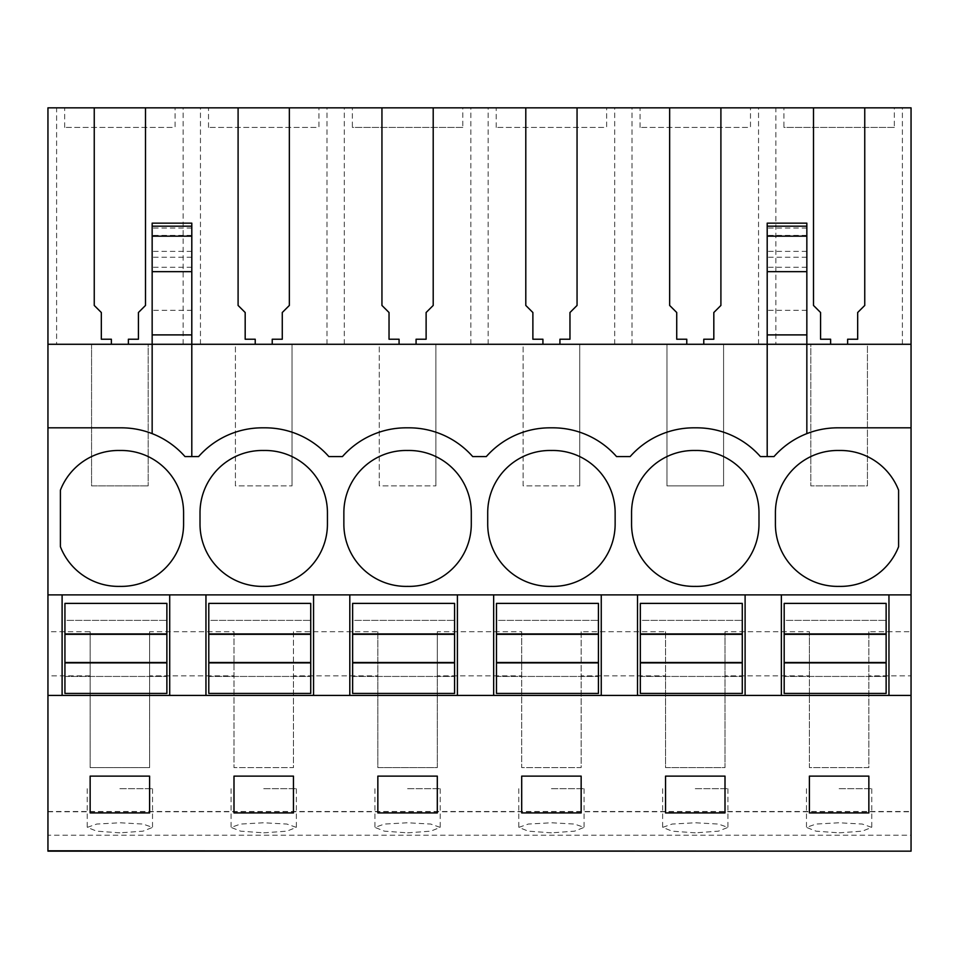 <?xml version="1.0" encoding="UTF-8"?>
<svg xmlns="http://www.w3.org/2000/svg" width="959" height="959" viewBox="0 0 959 959"><rect width="100%" height="100%" fill="white"/><g stroke="black" fill="none" stroke-linecap="round" stroke-linejoin="round"><path stroke-width="0.72" stroke-dasharray="4.79 3.6" d="M47.95 427.822L121.29 427.822A84.955 84.955 0 0 1 152.157 433.624L152.157 226.18M152.157 433.624A84.955 84.955 0 0 1 185.003 456.58L198.597 456.58A84.955 84.955 0 0 1 262.31 427.822L265.14 427.822A84.955 84.955 0 0 1 328.853 456.58L342.447 456.58A84.955 84.955 0 0 1 407.575 427.834A84.955 84.955 0 0 1 472.703 456.58L486.297 456.58A84.955 84.955 0 0 1 551.425 427.834A84.955 84.955 0 0 1 616.553 456.58L630.147 456.58A84.955 84.955 0 0 1 695.275 427.834A84.955 84.955 0 0 1 760.403 456.58L773.997 456.58A84.955 84.955 0 0 1 806.843 433.624L806.843 344.281L47.95 344.281L47.95 107.84L56.605 107.84L56.605 344.281L191.8 344.281L148.189 344.281L148.189 485.865L148.189 344.281L56.605 344.281M806.843 226.18L806.843 344.281L623.35 344.281L810.811 344.281L810.811 485.865L867.439 485.865L867.439 344.281L810.811 344.281L810.811 485.865L867.439 485.865L867.439 344.281L911.05 344.281L767.2 344.281L911.05 344.281L911.05 631.705L868.854 631.705L868.854 767.62L809.396 767.62L809.396 631.705L725.004 631.705L725.004 767.62L665.546 767.62L665.546 631.705L581.154 631.705L581.154 767.62L521.696 767.62L521.696 631.705L437.304 631.705L437.304 767.62L377.846 767.62L377.846 631.705L293.454 631.705L293.454 767.62L233.996 767.62L233.996 631.705L149.604 631.705L149.604 767.62L90.146 767.62L90.146 631.705L47.95 631.705L47.95 835.217L911.05 835.217L911.05 851.16M47.95 851.16L47.95 835.217M47.95 631.705L47.95 344.281M911.05 594.892L47.95 594.892M90.146 675.843L47.95 675.843M90.146 631.705L90.146 767.62L149.604 767.62L149.604 675.843L233.996 675.843L233.996 767.62L293.454 767.62L293.454 675.843L377.846 675.843L377.846 767.62L437.304 767.62L437.304 675.843L521.696 675.843L521.696 767.62L581.154 767.62L581.154 675.843L665.546 675.843L665.546 767.62L725.004 767.62L725.004 675.843L809.396 675.843L809.396 767.62L868.854 767.62L868.854 675.843L911.05 675.843L911.05 835.217M91.561 344.281L91.561 485.865L148.189 485.865L91.561 485.865L91.561 344.281M235.411 344.281L335.65 344.281L292.039 344.281L292.039 485.865L292.039 344.281L235.411 344.281L235.411 485.865L292.039 485.865L235.411 485.865L235.411 344.281M379.261 344.281L479.5 344.281L435.889 344.281L435.889 485.865L435.889 344.281L379.261 344.281L379.261 485.865L435.889 485.865L379.261 485.865L379.261 344.281M523.111 344.281L623.35 344.281L579.739 344.281L579.739 485.865L579.739 344.281L523.111 344.281L523.111 485.865L579.739 485.865L523.111 485.865L523.111 344.281M666.961 344.281L666.961 485.865L723.589 485.865L723.589 344.281L723.589 485.865L666.961 485.865L666.961 344.281M902.395 344.281L902.395 107.84L911.05 107.84L911.05 344.281M902.395 107.84L775.855 107.84L775.855 344.281M758.545 344.281L758.545 107.84L775.855 107.84M758.545 107.84L56.605 107.84M175.089 107.84L64.661 107.84L175.089 107.84L175.089 127.439L64.661 127.439L175.089 127.439M606.639 107.84L496.211 107.84L606.639 107.84L606.639 127.439L496.211 127.439L606.639 127.439M783.911 107.84L894.339 107.84L783.911 107.84L783.911 127.439L894.339 127.439L894.339 107.84M750.489 107.84L640.061 107.84L750.489 107.84L750.489 127.439L640.061 127.439L750.489 127.439M352.361 107.84L462.789 107.84L352.361 107.84L352.361 127.439L462.789 127.439L462.789 107.84M318.939 107.84L208.511 107.84L318.939 107.84L318.939 127.439L208.511 127.439L318.939 127.439M911.05 695.419L47.95 695.419M47.95 811.77L911.05 811.77M119.875 832.844L96.727 831.153L87.233 827.401L96.727 824.057L119.875 822.774L143.023 824.057L152.517 827.401L143.023 831.153L119.875 832.844M263.725 832.844L286.873 831.153L296.367 827.401L286.873 824.057L263.725 822.774L240.577 824.057L231.083 827.401L240.577 831.153L263.725 832.844M695.275 832.844L672.127 831.153L662.633 827.401L672.127 824.057L695.275 822.774L718.423 824.057L727.917 827.401L718.423 831.153L695.275 832.844M551.425 832.844L528.277 831.153L518.783 827.401L528.277 824.057L551.425 822.774L574.573 824.057L584.067 827.401L574.573 831.153L551.425 832.844M407.575 832.844L430.723 831.153L440.217 827.401L430.723 824.057L407.575 822.774L384.427 824.057L374.933 827.401L384.427 831.153L407.575 832.844M839.125 832.844L862.273 831.153L871.767 827.401L862.273 824.057L839.125 822.774L815.977 824.057L806.483 827.401L815.977 831.153L839.125 832.844M191.8 226.18L191.8 310.308L152.157 310.308M191.8 310.308L191.8 456.58M94.246 107.84L94.246 305.442L101.33 312.514L101.33 339.234L111.376 339.234L111.376 344.281M128.374 344.281L128.374 339.234L138.42 339.234L138.42 312.514L145.504 305.442L145.504 107.84M60.405 546.714A62.299 62.299 0 0 0 119.875 586.381A62.299 62.299 0 0 0 183.589 524.093L183.589 512.777A62.299 62.299 0 0 0 119.875 450.49A62.299 62.299 0 0 0 60.405 490.169L60.405 546.714M149.604 631.705L149.604 675.843M233.996 631.705L233.996 675.843M200.455 344.281L200.455 107.84M183.145 344.281L183.145 107.84M64.661 127.439L64.661 107.84M169.707 695.419L169.707 594.892M62.107 695.419L62.107 594.892M149.604 812.932L149.604 776.119L90.146 776.119L90.146 812.932L149.604 812.932M119.875 788.706L152.517 788.706L119.875 788.706M911.05 631.705L911.05 675.843M806.843 433.624A84.955 84.955 0 0 1 837.71 427.822L911.05 427.822M868.854 631.705L868.854 675.843M725.004 631.705L725.004 675.843M809.396 631.705L809.396 675.843M830.626 344.281L830.626 339.234L820.58 339.234L820.58 312.514L813.496 305.442L813.496 107.84M847.624 344.281L847.624 339.234L857.67 339.234L857.67 312.514L864.754 305.442L864.754 107.84M894.339 127.439L783.911 127.439M767.2 456.58L767.2 226.18M806.843 310.308L767.2 310.308M775.411 524.093A62.299 62.299 0 0 0 839.125 586.381A62.299 62.299 0 0 0 898.595 546.714L898.595 490.169A62.299 62.299 0 0 0 839.125 450.49A62.299 62.299 0 0 0 775.411 512.777L775.411 524.093M888.957 695.419L888.957 594.892M781.357 695.419L781.357 594.892M868.854 812.932L868.854 776.119L809.396 776.119L809.396 812.932L868.854 812.932M839.125 788.706L871.767 788.706L839.125 788.706M200.011 524.093A62.299 62.299 0 0 0 263.725 586.381A62.299 62.299 0 0 0 327.439 524.093L327.439 512.777A62.299 62.299 0 0 0 263.725 450.49A62.299 62.299 0 0 0 200.011 512.777L200.011 524.093M313.557 695.419L313.557 594.892M205.957 695.419L205.957 594.892M238.096 107.84L238.096 305.442L245.18 312.514L245.18 339.234L255.226 339.234L255.226 344.281M272.224 344.281L272.224 339.234L282.27 339.234L282.27 312.514L289.354 305.442L289.354 107.84M344.305 344.281L344.305 107.84M326.995 344.281L326.995 107.84M208.511 127.439L208.511 107.84M293.454 631.705L293.454 675.843M377.846 631.705L377.846 675.843M263.725 788.706L296.367 788.706L263.725 788.706M293.454 812.932L293.454 776.119L233.996 776.119L233.996 812.932L293.454 812.932M343.861 524.093A62.299 62.299 0 0 0 407.575 586.381A62.299 62.299 0 0 0 471.289 524.093L471.289 512.777A62.299 62.299 0 0 0 407.575 450.49A62.299 62.299 0 0 0 343.861 512.777L343.861 524.093M457.407 695.419L457.407 594.892M349.807 695.419L349.807 594.892M381.946 107.84L381.946 305.442L389.03 312.514L389.03 339.234L399.076 339.234L399.076 344.281M416.074 344.281L416.074 339.234L426.12 339.234L426.12 312.514L433.204 305.442L433.204 107.84M488.155 344.281L488.155 107.84M470.845 344.281L470.845 107.84M462.789 127.439L352.361 127.439M437.304 631.705L437.304 675.843M521.696 631.705L521.696 675.843M407.575 788.706L440.217 788.706L407.575 788.706M437.304 812.932L437.304 776.119L377.846 776.119L377.846 812.932L437.304 812.932M487.711 524.093A62.299 62.299 0 0 0 551.425 586.381A62.299 62.299 0 0 0 615.139 524.093L615.139 512.777A62.299 62.299 0 0 0 551.425 450.49A62.299 62.299 0 0 0 487.711 512.777L487.711 524.093M601.257 695.419L601.257 594.892M493.657 695.419L493.657 594.892M525.796 107.84L525.796 305.442L532.88 312.514L532.88 339.234L542.926 339.234L542.926 344.281M559.924 344.281L559.924 339.234L569.97 339.234L569.97 312.514L577.054 305.442L577.054 107.84M632.005 344.281L632.005 107.84M614.695 344.281L614.695 107.84M496.211 127.439L496.211 107.84M581.154 631.705L581.154 675.843M665.546 631.705L665.546 675.843M551.425 788.706L584.067 788.706L551.425 788.706M581.154 812.932L581.154 776.119L521.696 776.119L521.696 812.932L581.154 812.932M631.561 524.093A62.299 62.299 0 0 0 695.275 586.381A62.299 62.299 0 0 0 758.989 524.093L758.989 512.777A62.299 62.299 0 0 0 695.275 450.49A62.299 62.299 0 0 0 631.561 512.777L631.561 524.093M745.107 695.419L745.107 594.892M637.507 695.419L637.507 594.892M669.646 107.84L669.646 305.442L676.73 312.514L676.73 339.234L686.776 339.234L686.776 344.281M703.774 344.281L703.774 339.234L713.82 339.234L713.82 312.514L720.904 305.442L720.904 107.84M640.061 127.439L640.061 107.84M695.275 788.706L727.917 788.706L695.275 788.706M725.004 812.932L725.004 776.119L665.546 776.119L665.546 812.932L725.004 812.932M64.936 620.377L64.936 603.391L166.878 603.391L166.878 693.429L64.936 693.429L64.936 620.377L166.878 620.377L64.936 620.377M64.936 676.443L166.878 676.443L64.936 676.443M208.786 620.377L208.786 603.391L310.728 603.391L310.728 693.429L208.786 693.429L208.786 620.377L310.728 620.377L208.786 620.377M208.786 676.443L310.728 676.443L208.786 676.443M352.636 620.377L352.636 603.391L454.578 603.391L454.578 693.429L352.636 693.429L352.636 620.377L454.578 620.377L352.636 620.377M352.636 676.443L454.578 676.443L352.636 676.443M496.486 620.377L496.486 603.391L598.428 603.391L598.428 693.429L496.486 693.429L496.486 620.377L598.428 620.377L496.486 620.377M496.486 676.443L598.428 676.443L496.486 676.443M640.336 620.377L640.336 603.391L742.278 603.391L742.278 693.429L640.336 693.429L640.336 620.377L742.278 620.377L640.336 620.377M640.336 676.443L742.278 676.443L640.336 676.443M784.186 620.377L784.186 603.391L886.128 603.391L886.128 693.429L784.186 693.429L784.186 620.377L886.128 620.377L784.186 620.377M784.186 676.443L886.128 676.443L784.186 676.443M191.8 267.273L152.157 267.273M191.8 257.252L152.157 257.252M191.8 251.39L152.157 251.39M191.8 235.399L152.157 235.399M191.8 228.05L152.157 228.05M806.843 267.273L767.2 267.273M806.843 257.252L767.2 257.252M806.843 251.39L767.2 251.39M806.843 235.399L767.2 235.399M806.843 228.05L767.2 228.05M47.95 811.518L911.05 811.518M152.517 788.706L152.517 827.401M87.233 788.706L87.233 827.401M871.767 788.706L871.767 827.401M806.483 788.706L806.483 827.401M296.367 788.706L296.367 827.401M231.083 788.706L231.083 827.401M440.217 788.706L440.217 827.401M374.933 788.706L374.933 827.401M584.067 788.706L584.067 827.401M518.783 788.706L518.783 827.401M727.917 788.706L727.917 827.401M662.633 788.706L662.633 827.401"/><path stroke-width="1.44" d="M830.626 344.281L830.626 339.234L820.58 339.234L820.58 312.514L813.496 305.442L813.496 107.84L911.05 107.84L911.05 344.281L806.843 344.281L806.843 223.147L767.2 223.147L767.2 344.281L191.8 344.281L191.8 271.661L152.157 271.661L152.157 344.281L47.95 344.281L47.95 851.16L911.05 851.16L47.95 850.801M47.95 427.822L121.29 427.822A84.955 84.955 0 0 1 185.003 456.58L198.597 456.58A84.955 84.955 0 0 1 262.31 427.822L265.14 427.822A84.955 84.955 0 0 1 328.853 456.58L342.447 456.58A84.955 84.955 0 0 1 406.16 427.822L408.99 427.822A84.955 84.955 0 0 1 472.703 456.58L486.297 456.58A84.955 84.955 0 0 1 550.01 427.822L552.84 427.822A84.955 84.955 0 0 1 616.553 456.58L630.147 456.58A84.955 84.955 0 0 1 693.86 427.822L696.69 427.822A84.955 84.955 0 0 1 760.403 456.58L773.997 456.58A84.955 84.955 0 0 1 837.71 427.822L911.05 427.822L911.05 594.892L47.95 594.892M47.95 344.281L47.95 107.84L145.504 107.84L145.504 305.442L138.42 312.514L138.42 339.234L128.374 339.234L128.374 344.281M191.8 456.58L191.8 344.281L152.157 344.281L152.157 433.624M152.157 271.661L152.157 223.159L191.8 223.147L191.8 226.18L152.157 226.18M60.405 490.169A62.299 62.299 0 0 1 119.875 450.49A62.299 62.299 0 0 1 183.589 512.777L183.589 524.093A62.299 62.299 0 0 1 119.875 586.381A62.299 62.299 0 0 1 60.405 546.714L60.405 490.169M487.711 524.093L487.711 512.777A62.299 62.299 0 0 1 551.425 450.49A62.299 62.299 0 0 1 615.139 512.777L615.139 524.093A62.299 62.299 0 0 1 551.425 586.381A62.299 62.299 0 0 1 487.711 524.093M327.439 524.093L327.439 512.777A62.299 62.299 0 0 0 263.725 450.49A62.299 62.299 0 0 0 200.011 512.777L200.011 524.093A62.299 62.299 0 0 0 263.725 586.381A62.299 62.299 0 0 0 327.439 524.093M407.575 450.49A62.299 62.299 0 0 1 471.289 512.777L471.289 524.093A62.299 62.299 0 0 1 407.575 586.381A62.299 62.299 0 0 1 343.861 524.093L343.861 512.777A62.299 62.299 0 0 1 407.575 450.49M631.561 512.777A62.299 62.299 0 0 1 695.275 450.49A62.299 62.299 0 0 1 758.989 512.777L758.989 524.093A62.299 62.299 0 0 1 695.275 586.381A62.299 62.299 0 0 1 631.561 524.093L631.561 512.777M839.125 586.381A62.299 62.299 0 0 1 775.411 524.093L775.411 512.777A62.299 62.299 0 0 1 839.125 450.49A62.299 62.299 0 0 1 898.595 490.169L898.595 546.714A62.299 62.299 0 0 1 839.125 586.381M813.496 107.84L720.904 107.84L720.904 305.442L713.82 312.514L713.82 339.234L703.774 339.234L703.774 344.281M255.226 344.281L255.226 339.234L245.18 339.234L245.18 312.514L238.096 305.442L238.096 107.84L145.504 107.84M238.096 107.84L289.354 107.84L289.354 305.442L282.27 312.514L282.27 339.234L272.224 339.234L272.224 344.281M399.076 344.281L399.076 339.234L389.03 339.234L389.03 312.514L381.946 305.442L381.946 107.84L289.354 107.84M381.946 107.84L433.204 107.84L433.204 305.442L426.12 312.514L426.12 339.234L416.074 339.234L416.074 344.281M542.926 344.281L542.926 339.234L532.88 339.234L532.88 312.514L525.796 305.442L525.796 107.84L433.204 107.84M525.796 107.84L577.054 107.84L577.054 305.442L569.97 312.514L569.97 339.234L559.924 339.234L559.924 344.281M686.776 344.281L686.776 339.234L676.73 339.234L676.73 312.514L669.646 305.442L669.646 107.84L577.054 107.84M669.646 107.84L720.904 107.84M94.246 107.84L94.246 305.442L101.33 312.514L101.33 339.234L111.376 339.234L111.376 344.281M911.05 594.892L911.05 695.419L62.107 695.419L62.107 594.892M62.107 695.419L47.95 695.419M911.05 695.419L911.05 850.801M90.146 776.119L90.146 812.932L149.604 812.932L149.604 776.119L90.146 776.119M437.304 812.932L377.846 812.932L377.846 776.119L437.304 776.119L437.304 812.932M293.454 812.932L233.996 812.932L233.996 776.119L293.454 776.119L293.454 812.932M665.546 776.119L725.004 776.119L725.004 812.932L665.546 812.932L665.546 776.119M581.154 812.932L521.696 812.932L521.696 776.119L581.154 776.119L581.154 812.932M868.854 812.932L868.854 776.119L809.396 776.119L809.396 812.932L868.854 812.932M191.8 271.661L191.8 226.18M191.8 334.895L152.157 334.895M205.957 695.419L205.957 594.892M169.707 695.419L169.707 594.892M911.05 344.281L911.05 427.822M864.754 107.84L864.754 305.442L857.67 312.514L857.67 339.234L847.624 339.234L847.624 344.281M888.957 695.419L888.957 594.892M767.2 456.58L767.2 344.281L806.843 344.281L806.843 433.624M781.357 695.419L781.357 594.892M745.107 695.419L745.107 594.892M806.843 334.895L767.2 334.895M349.807 695.419L349.807 594.892M313.557 695.419L313.557 594.892M493.657 695.419L493.657 594.892M457.407 695.419L457.407 594.892M637.507 695.419L637.507 594.892M601.257 695.419L601.257 594.892M64.936 634.307L166.878 634.307L166.878 693.429L64.936 693.429L64.936 633.947L166.878 633.947L166.878 603.391L64.936 603.391L64.936 633.947M64.936 662.513L166.878 662.513M64.936 662.873L166.878 662.873M208.786 634.307L310.728 634.307L310.728 693.429L208.786 693.429L208.786 633.947L310.728 633.947L310.728 603.391L208.786 603.391L208.786 633.947M208.786 662.513L310.728 662.513M208.786 662.873L310.728 662.873M352.636 634.307L454.578 634.307L454.578 693.429L352.636 693.429L352.636 633.947L454.578 633.947L454.578 603.391L352.636 603.391L352.636 633.947M352.636 662.513L454.578 662.513M352.636 662.873L454.578 662.873M496.486 634.307L598.428 634.307L598.428 693.429L496.486 693.429L496.486 633.947L598.428 633.947L598.428 603.391L496.486 603.391L496.486 633.947M496.486 662.513L598.428 662.513M496.486 662.873L598.428 662.873M640.336 634.307L742.278 634.307L742.278 693.429L640.336 693.429L640.336 633.947L742.278 633.947L742.278 603.391L640.336 603.391L640.336 633.947M640.336 662.513L742.278 662.513M640.336 662.873L742.278 662.873M784.186 634.307L886.128 634.307L886.128 693.429L784.186 693.429L784.186 633.947L886.128 633.947L886.128 603.391L784.186 603.391L784.186 633.947M784.186 662.513L886.128 662.513M784.186 662.873L886.128 662.873M191.8 236.166L152.157 236.166M806.843 226.18L767.2 226.18M806.843 236.166L767.2 236.166M806.843 271.661L767.2 271.661"/></g></svg>
